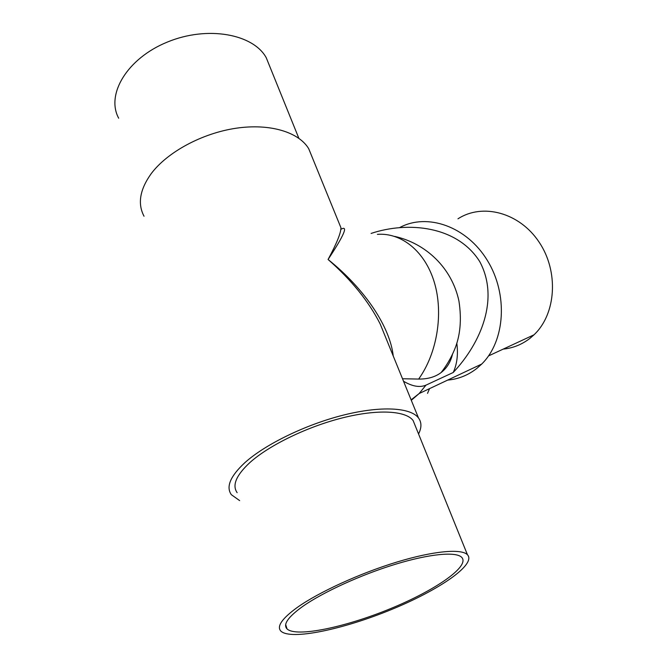<?xml version="1.0" encoding="UTF-8"?>
<svg xmlns="http://www.w3.org/2000/svg" width="668" height="668" viewBox="0 0 668 668"><rect width="100%" height="100%" fill="white"/><g stroke="black" fill="none" stroke-linecap="round" stroke-linejoin="round"><path stroke-width="1" d="M239.653 500.608L231.345 494.696C225.809 486.88 230.31 476.217 244.83 462.699C265.38 444.17 306.211 424.364 343.769 415.012C381.37 405.635 410.711 407.53 418.485 417.943C421.708 422.335 421.733 427.679 418.552 433.966M312.29 157.456L308.708 148.697C298.855 132.206 270.206 123.221 236.247 128.206C202.321 133.174 167.417 151.987 151.218 173.638C139.829 189.545 137.433 203.748 144.029 216.232M387.883 342.868L380.159 323.93C368.744 301.402 351.385 279.917 328.071 259.485C336.739 243.361 341.022 232.773 340.93 227.721L339.77 224.874M341.256 229.116C348.362 225.3 343.962 235.428 328.071 259.485C365.296 289.327 390.112 327.245 393.243 356.036M402.503 378.739L418.644 379.065C437.198 353.263 443.694 313.259 434.292 282.222C424.906 251.135 401.384 232.522 377.403 234.351M302.537 606.552C322.911 592.157 361.338 574.605 395.69 564.168C430.1 553.705 455.985 551.467 461.697 557.321C470.33 566.289 435.135 590.428 390.287 608.732C345.565 627.168 296.417 637.614 287.065 628.947C282.806 624.563 287.966 617.098 302.537 606.552M415.329 426.009L413.108 420.514C405.785 410.72 378.188 408.966 342.926 417.759C307.714 426.518 269.421 445.047 249.999 462.456C236.213 475.215 231.93 485.294 237.148 492.683M269.897 66.767L266.231 57.707C253.356 34.06 207.573 25.392 167.367 42.059C126.995 58.442 105.728 94.605 118.687 118.219M297.285 607.429C318.945 592.057 360.102 573.227 396.901 562.047C433.749 550.841 461.371 548.486 467.441 554.724C476.651 564.36 438.951 590.145 391.197 609.625C343.594 629.248 291.056 640.478 280.969 631.202C276.427 626.559 281.871 618.635 297.285 607.429M452.453 354.382C450.624 362.064 446.85 368.118 441.13 372.552C435.227 377.002 427.729 379.173 418.644 379.065M447.669 380.1C458.448 379.123 468.21 375.199 476.952 368.319L481.703 364.06C505.192 341.139 508.348 294.379 487.339 260.403C466.565 226.243 427.136 212.716 399.706 227.563M371.091 233.433C408.106 221.066 457.355 225.901 479.766 261.647C499.53 298.588 481.185 342.717 453.213 372.493C457.071 364.152 458.273 354.357 456.803 343.11M403.522 381.244C412.281 386.438 419.771 387.741 425.984 385.135L453.213 372.493M427.545 393.36L429.524 388.651M503.204 349.105C513.082 348.111 522.034 344.496 530.058 338.259L534.008 334.81C556.177 313.985 558.999 271.525 539.068 242.066C519.378 212.399 482.455 202.872 457.964 218.82M425.984 385.135L419.162 393.527L411.296 400.307M308.708 148.697L340.93 227.721M387.991 343.143L418.485 417.943M285.679 624.605L287.065 628.947M298.846 138.276L266.231 57.707M413.108 420.514L467.441 554.724M441.13 372.552C446.399 365.855 450.791 358.39 454.298 350.166C460.294 336.171 461.839 319.755 458.916 300.926C451.818 267.776 425.817 243.344 394.663 236.397M481.703 364.06L419.162 393.527L411.112 399.856M488.542 355.91L534.008 334.81"/></g></svg>
